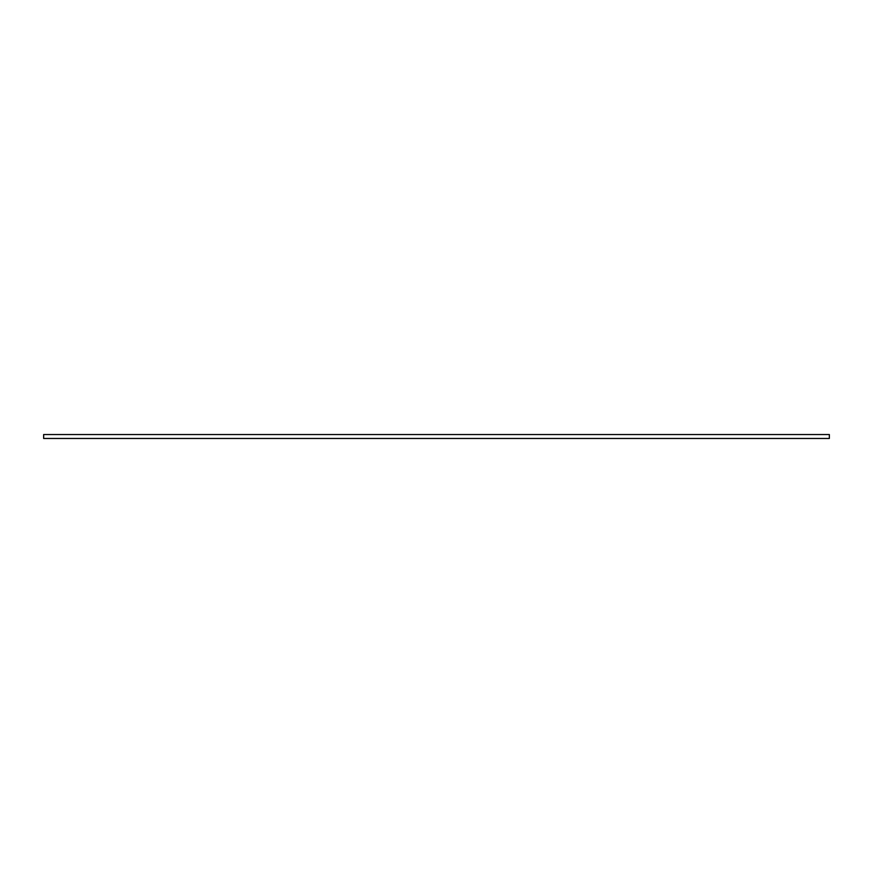 <?xml version="1.0" encoding="UTF-8"?>
<svg xmlns="http://www.w3.org/2000/svg" width="873" height="873" viewBox="0 0 873 873"><rect width="100%" height="100%" fill="white"/><g stroke="black" fill="none" stroke-linecap="round" stroke-linejoin="round"><path stroke-width="1.31" d="M829.35 434.536L43.65 434.536L829.35 434.536L829.35 438.464L43.65 438.464L43.65 434.536L43.65 438.464L829.35 438.464L829.35 434.536"/></g></svg>
